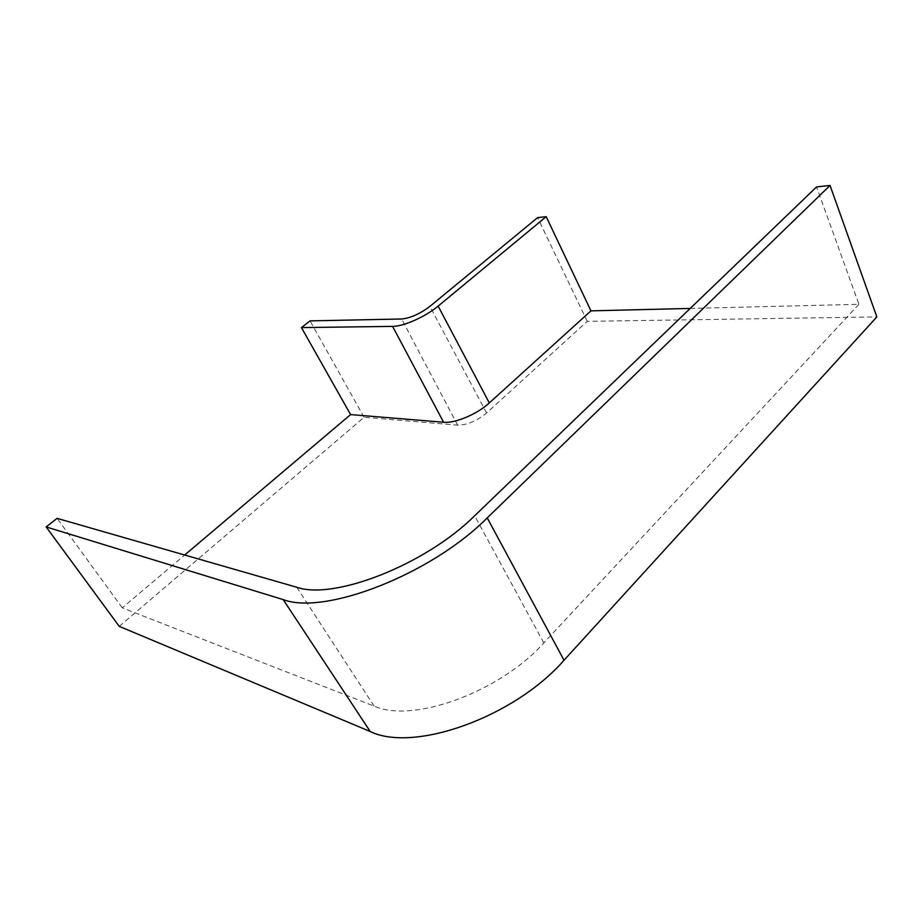 <?xml version="1.0" encoding="UTF-8"?>
<svg xmlns="http://www.w3.org/2000/svg" width="923" height="923" viewBox="0 0 923 923"><rect width="100%" height="100%" fill="white"/><g stroke="black" fill="none" stroke-linecap="round" stroke-linejoin="round"><path stroke-width="0.69" stroke-dasharray="4.62 3.46" d="M690.242 308.432L858.932 304.313L816.555 186.931M119.24 626.359L364.1 417.288L457.658 425.157C467.153 425.053 476.787 421.003 486.571 412.996L587.236 321.354L876.85 316.912M587.236 321.354L537.624 217.62M858.932 304.313L543.82 642.904C499.678 692.319 412.5 723.644 374.103 706.095L122.274 607.842L184.681 555.023M364.1 417.288L310.036 320.881M122.274 607.842L57.122 518.357M457.658 425.157L401.632 318.989M486.571 412.996L429.91 306.378M543.82 642.904L474.653 515.772M374.103 706.095L296.768 587.247"/><path stroke-width="1.38" d="M392.587 326.384C403.455 326.511 425.618 316.693 438.137 306.101L546.197 216.674L537.624 217.62L429.91 306.378C420 313.855 410.585 318.066 401.632 318.989L310.036 320.881L301.44 327.596L392.587 326.384L443.605 422.238C455.004 423.484 477.237 414.15 489.305 402.936L590.951 310.855L690.242 308.432M816.555 186.931L830.042 185.454L487.229 517.907C431.156 574.348 324.827 615.514 283.199 599.604L46.15 526.929L57.122 518.357L296.768 587.247C333.907 600.423 425.595 564.645 474.653 515.772L816.555 186.931M46.15 526.929L119.24 626.359L370.204 731.489C413.573 752.88 514.169 717.413 564.022 660.233L876.85 316.912L830.042 185.454M590.951 310.855L546.197 216.674M184.681 555.023L350.602 414.589L301.44 327.596M350.602 414.589L443.605 422.238M564.022 660.233L487.229 517.907M370.204 731.489L283.199 599.604M489.305 402.936L438.137 306.101"/></g></svg>
